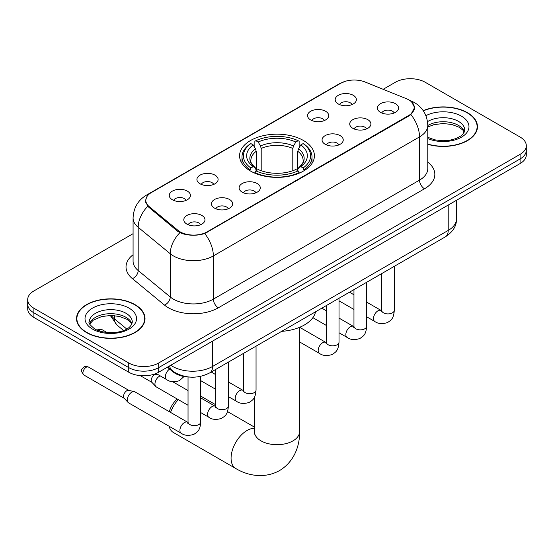<?xml version="1.0" encoding="UTF-8"?>
<svg xmlns="http://www.w3.org/2000/svg" width="554" height="554" viewBox="0 0 554 554"><rect width="100%" height="100%" fill="white"/><g stroke="black" fill="none" stroke-linecap="round" stroke-linejoin="round"><path stroke-width="0.83" d="M303.454 140.501A37.416 21.599 0 0 0 262.679 135.82A37.416 21.599 0 0 0 239.584 155.778A37.416 21.599 0 0 0 250.547 171.054A37.416 21.599 0 0 0 291.321 175.736A37.416 21.599 0 0 0 314.416 155.778A37.416 21.599 0 0 0 303.454 140.501M310.642 119.927A10.588 6.115 180 0 1 308.543 118.196A10.588 6.115 180 0 1 312.047 110.599A10.588 6.115 180 0 1 325.62 111.278A10.588 6.115 180 0 1 327.719 118.196A10.588 6.115 180 0 1 310.642 119.927M324.332 120.557A6.35 3.67 0 0 0 322.622 118.771A6.35 3.67 0 0 0 316.362 117.843A6.35 3.67 0 0 0 311.937 120.557M200.029 183.789A10.588 6.115 180 0 1 197.923 182.058A10.588 6.115 180 0 1 201.434 174.462A10.588 6.115 180 0 1 215 175.147A10.588 6.115 180 0 1 217.106 182.058A10.588 6.115 180 0 1 200.029 183.789M213.712 184.427A6.35 3.67 0 0 0 212.009 182.64A6.35 3.67 0 0 0 205.749 181.705A6.35 3.67 0 0 0 201.317 184.427M172.37 199.759A10.588 6.115 180 0 1 170.272 198.027A10.588 6.115 180 0 1 173.783 190.431A10.588 6.115 180 0 1 187.349 191.109A10.588 6.115 180 0 1 189.447 198.027A10.588 6.115 180 0 1 172.37 199.759M186.061 200.389A6.35 3.67 0 0 0 184.35 198.602A6.35 3.67 0 0 0 178.097 197.674A6.35 3.67 0 0 0 173.665 200.389M338.3 103.958A10.588 6.115 180 0 1 336.195 102.234A10.588 6.115 180 0 1 339.706 94.63A10.588 6.115 180 0 1 353.272 95.316A10.588 6.115 180 0 1 355.377 102.234A10.588 6.115 180 0 1 338.3 103.958M351.984 104.595A6.35 3.67 0 0 0 350.28 102.809A6.35 3.67 0 0 0 344.02 101.881A6.35 3.67 0 0 0 339.588 104.595M352.822 128.313A10.588 6.115 180 0 1 350.724 126.582A10.588 6.115 180 0 1 354.228 118.985A10.588 6.115 180 0 1 367.801 119.664A10.588 6.115 180 0 1 369.899 126.582A10.588 6.115 180 0 1 352.822 128.313M366.513 128.944A6.35 3.67 0 0 0 364.802 127.157A6.35 3.67 0 0 0 358.542 126.229A6.35 3.67 0 0 0 354.117 128.944M325.17 144.275A10.588 6.115 180 0 1 323.072 142.551A10.588 6.115 180 0 1 326.576 134.947A10.588 6.115 180 0 1 340.142 135.633A10.588 6.115 180 0 1 342.247 142.551A10.588 6.115 180 0 1 325.17 144.275M338.854 144.913A6.35 3.67 0 0 0 337.151 143.126A6.35 3.67 0 0 0 330.89 142.198A6.35 3.67 0 0 0 326.458 144.913M242.209 192.176A10.588 6.115 180 0 1 240.104 190.444A10.588 6.115 180 0 1 243.615 182.848A10.588 6.115 180 0 1 257.181 183.533A10.588 6.115 180 0 1 259.286 190.444A10.588 6.115 180 0 1 242.209 192.176M255.893 192.813A6.35 3.67 0 0 0 254.189 191.026A6.35 3.67 0 0 0 247.929 190.091A6.35 3.67 0 0 0 243.497 192.813M214.55 208.145A10.588 6.115 180 0 1 212.452 206.413A10.588 6.115 180 0 1 215.963 198.817A10.588 6.115 180 0 1 229.529 199.495A10.588 6.115 180 0 1 231.627 206.413A10.588 6.115 180 0 1 214.55 208.145M228.241 208.775A6.35 3.67 0 0 0 226.531 206.988A6.35 3.67 0 0 0 220.277 206.06A6.35 3.67 0 0 0 215.845 208.775M186.899 224.107A10.588 6.115 180 0 1 184.801 222.376A10.588 6.115 180 0 1 188.305 214.779A10.588 6.115 180 0 1 201.878 215.464A10.588 6.115 180 0 1 203.976 222.376A10.588 6.115 180 0 1 186.899 224.107M200.583 224.744A6.35 3.67 0 0 0 198.879 222.957A6.35 3.67 0 0 0 192.619 222.022A6.35 3.67 0 0 0 188.187 224.744M380.48 112.344A10.588 6.115 180 0 1 378.375 110.62A10.588 6.115 180 0 1 381.886 103.016A10.588 6.115 180 0 1 395.452 103.702A10.588 6.115 180 0 1 397.557 110.62A10.588 6.115 180 0 1 380.48 112.344M394.164 112.981A6.35 3.67 0 0 0 392.461 111.195A6.35 3.67 0 0 0 386.2 110.267A6.35 3.67 0 0 0 381.768 112.981M406.234 98.633A19.058 11.004 180 0 1 408.783 99.865A19.058 11.004 180 0 1 414.364 107.649A19.058 11.004 180 0 1 408.783 115.433L207.113 231.863A19.058 11.004 180 0 1 178.028 230.388L149.241 206.663A19.058 11.004 180 0 1 145.799 200.347A19.058 11.004 180 0 1 151.38 192.57L340.724 83.252A19.058 11.004 180 0 1 365.134 82.02L406.234 98.633M189.717 377.08A21.177 12.23 180 0 1 173.056 371.873L167.384 367.198M427.785 144.31A34.237 19.764 0 0 0 477.465 126.672A34.237 19.764 0 0 0 467.438 112.691A34.237 19.764 0 0 0 423.201 110.641M134.982 304.631A34.237 19.764 0 0 0 97.67 300.344A34.237 19.764 0 0 0 76.535 318.605A34.237 19.764 0 0 0 86.562 332.587A34.237 19.764 0 0 0 123.874 336.874A34.237 19.764 0 0 0 145.016 318.605A34.237 19.764 0 0 0 134.982 304.631M76.888 320.385A34.237 19.764 0 0 0 76.771 320.911M411.636 101.971L414.614 107.531L410.881 114.512L409.032 115.855L204.724 233.539C197.169 235.817 189.613 235.817 182.058 233.539L177.779 231.371L147.71 206.337L145.55 200.846L146.526 197.342M133.078 233.684L33.905 290.94A21.177 12.23 0 0 0 27.7 299.589L27.7 308.807A21.177 12.23 0 0 0 33.905 317.456L128.743 372.212L128.743 367.6A21.177 12.23 0 0 0 158.693 367.6L520.095 158.95A21.177 12.23 0 0 0 526.3 150.3A21.177 12.23 0 0 1 520.095 158.95L158.693 367.6A21.177 12.23 0 0 1 128.743 367.6L33.905 312.844L128.743 367.6L128.743 362.988A21.177 12.23 0 0 0 158.693 362.988L520.095 154.337A21.177 12.23 0 0 0 526.3 145.688A21.177 12.23 0 0 0 520.095 137.046L425.257 82.29A21.177 12.23 0 0 0 395.307 82.29L383.153 89.305M27.7 304.201A21.177 12.23 0 0 0 33.905 312.844A21.177 12.23 0 0 1 27.7 304.201M27.7 299.589A21.177 12.23 0 0 0 33.905 308.232L128.743 362.988M144.781 320.911A34.237 19.764 0 0 0 144.663 320.385M477.229 128.978A34.237 19.764 0 0 0 477.112 128.452M128.743 372.212A21.177 12.23 0 0 0 158.693 372.212L520.095 163.562A21.177 12.23 0 0 0 526.3 154.912L526.3 145.688M427.785 144.082A33.884 19.563 0 0 0 477.112 126.672A33.884 19.563 0 0 0 467.188 112.836A33.884 19.563 0 0 0 423.332 110.835M86.812 332.442A33.884 19.563 0 0 0 123.743 336.68A33.884 19.563 0 0 0 144.663 318.605A33.884 19.563 0 0 0 134.733 304.776A33.884 19.563 0 0 0 97.809 300.531A33.884 19.563 0 0 0 76.888 318.605A33.884 19.563 0 0 0 86.812 332.442M169.323 411.705A15.533 8.968 -60 0 1 177.266 399.032M178.312 399.635A22.589 13.04 120 0 0 170.542 412.411M169.143 426.275A22.589 13.04 120 0 0 173.36 432.473L235.755 468.497A22.589 13.04 -60 0 1 232.292 450.395A22.589 13.04 -60 0 1 247.049 430.486A22.589 13.04 -60 0 1 254.411 428.311M249.868 170.653L250.872 167.98A33.6 19.397 0 0 1 250.872 143.576L253.185 144.913A30.352 17.527 0 0 0 253.185 166.643L255.463 167.938L256.204 170.667M256.204 169.552L256.204 151.304L255.463 148.839L253.185 144.913M254.861 147.8L254.861 141.27L255.865 140.695A33.6 19.397 0 0 1 298.135 140.695L295.822 142.025A30.352 17.527 0 0 0 258.178 142.025L260.456 145.958L261.197 148.424L261.197 170.743M292.803 170.743L292.803 148.424L293.544 145.958L295.822 142.025M281.667 331.354A38.828 22.416 0 0 0 315.545 311.791M254.861 172.592A35.013 20.214 0 0 0 299.139 172.592L298.135 170.861A33.6 19.397 0 0 1 255.865 170.861L254.861 173.194M299.139 173.194L299.139 172.592M250.872 143.576L249.868 144.151A35.013 20.214 0 0 0 241.987 156.927A35.013 20.214 0 0 0 249.868 169.711M298.135 140.695L299.139 141.27L299.139 147.8M255.865 170.861L258.178 169.524A30.352 17.527 0 0 0 295.822 169.524L298.135 170.861M253.185 166.643L250.872 167.98M258.178 142.025L255.865 140.695M255.463 148.839A27.153 15.678 0 0 0 255.463 167.938L255.595 168.028C251.738 164.296 250.166 161.761 250.879 160.431A26.121 15.083 0 0 1 256.204 151.304M304.132 169.711A35.013 20.214 0 0 0 312.013 156.927A35.013 20.214 0 0 0 304.132 144.151L303.128 143.576A33.6 19.397 0 0 1 303.128 167.98L304.132 170.653M303.128 167.98L300.815 166.643A30.352 17.527 0 0 0 300.815 144.913L303.128 143.576M300.815 144.913L298.537 148.839L297.796 151.304L297.796 169.552L298.537 167.938L300.815 166.643M297.796 151.304A26.121 15.083 0 0 1 303.121 160.431C303.827 161.768 302.262 164.303 298.405 168.028L298.537 167.938A27.153 15.678 0 0 0 298.537 148.839M297.796 170.667L297.796 169.552M188.035 405.251L156.27 386.907A6.35 3.67 -60 0 1 155.757 386.498A6.35 3.67 -60 0 1 154.954 383.998A6.35 3.67 -60 0 1 159.448 376.221A6.35 3.67 -60 0 1 160.196 375.861M155.757 386.498L151.789 382.205A4.591 2.652 -60 0 1 151.207 380.397A4.591 2.652 -60 0 1 154.455 374.781A4.591 2.652 -60 0 1 156.304 374.379L158.479 374.871M200.742 376.318L200.742 421.989C200.022 430.943 197.439 431.905 193.886 434.35C188.637 435.97 184.42 435.603 181.227 433.249L128.611 402.876A6.35 3.67 -60 0 1 128.106 402.467A6.35 3.67 -60 0 1 127.295 399.967A6.35 3.67 -60 0 1 131.79 392.184A6.35 3.67 -60 0 1 134.359 391.636A6.35 3.67 -60 0 1 134.968 391.872L188.014 422.473M128.106 402.467L124.138 398.167A4.591 2.652 -60 0 1 123.556 396.366A4.591 2.652 -60 0 1 126.797 390.743A4.591 2.652 -60 0 1 128.653 390.348L134.359 391.636M149.241 206.663L149.241 207.847M178.028 230.388L178.028 231.572M207.113 231.863L207.113 232.424M408.783 115.433L408.783 115.994M173.056 371.242L173.056 371.873M427.785 162.142A35.297 20.38 180 0 1 424.502 188.776L218.345 307.802A7.057 4.079 60 0 1 213.352 299.153L419.516 180.133A28.24 16.301 0 0 0 427.785 168.603L427.785 125.37A28.24 16.301 180 0 1 419.516 136.9A24.708 14.266 -120 0 0 410.881 114.512M218.345 307.802A35.297 20.38 180 0 1 168.43 307.802A35.297 20.38 180 0 1 164.476 305.081L132.406 278.634A35.297 20.38 180 0 1 133.078 254.722M173.423 299.153A28.24 16.301 0 0 0 213.352 299.153L213.352 255.927A28.24 16.301 180 0 1 173.423 255.927A28.24 16.301 180 0 1 170.258 253.746L138.188 227.306A28.24 16.301 180 0 1 133.078 217.957L133.078 261.183A28.24 16.301 0 0 0 138.188 270.532L170.258 296.979A28.24 16.301 0 0 0 173.423 299.153M427.785 125.37C427.307 115.218 422.841 107.608 414.399 102.532L410.833 100.793A24.708 11.572 112 0 0 409.78 100.489M204.724 233.539A24.708 14.266 60 0 1 213.352 255.927L419.516 136.9L419.516 180.133A7.057 4.079 60 0 0 424.502 188.776M149.13 194.135A24.708 14.266 -120 0 0 146.471 195.119C138.022 200.188 133.562 207.798 133.078 217.957M146.471 195.119L338.896 84.021A24.708 14.266 60 0 1 340.765 83.225M147.71 206.337A24.708 16.523 129.5 0 0 138.188 227.306L138.188 270.532A7.057 4.723 -50.5 0 1 132.406 278.634M179.884 232.68A24.708 16.523 129.5 0 0 170.258 253.746L170.258 296.979A7.057 4.723 -50.5 0 1 164.476 305.081M158.693 362.988L158.693 372.212M520.095 154.337L520.095 163.562M33.905 308.232L33.905 317.456M170.777 365.238A28.24 16.301 0 0 0 172.675 366.45A28.24 16.301 0 0 0 212.604 366.45L448.214 230.422A28.24 16.301 0 0 0 456.489 218.892C456.69 225.9 452.964 231.897 445.291 236.883L209.682 372.911A14.12 8.151 60 0 0 212.604 366.45L212.604 341.084M448.214 205.056L448.214 230.422A14.12 8.151 60 0 1 445.291 236.883M169.635 365.896A14.12 9.446 129.5 0 0 172.093 370.488L167.807 366.956M111.278 315.468A28.24 16.301 0 0 0 114.415 318.848L114.415 315.635M123.563 330.475L116.998 325.06A14.12 9.446 129.5 0 1 114.415 318.848L126.721 328.993M464.384 131.907A21.516 12.423 0 0 0 458.442 125.377A21.516 12.423 0 0 0 427.785 125.509M427.785 137.337L434.835 139.857L442.951 140.758L449.8 140.217L455.644 138.673L460.748 136.055L462.978 134.096L464.744 130.128A21.516 12.423 0 0 0 458.442 121.347A21.516 12.423 0 0 0 427.515 121.638M427.785 138.569A25.754 14.868 0 0 0 462.687 136.409A25.754 14.868 0 0 0 461.434 116.16A25.754 14.868 0 0 0 425.901 115.668M131.935 323.841A21.516 12.423 0 0 0 125.993 317.317A21.516 12.423 0 0 0 104.387 314.236A21.516 12.423 0 0 0 89.616 323.841M125.993 313.28A21.516 12.423 0 0 0 102.538 310.586A21.516 12.423 0 0 0 89.256 322.068C88.134 322.733 89.942 325.011 94.686 328.91C105.745 335.378 130.342 333.577 132.295 322.068A21.516 12.423 0 0 0 125.993 313.28M92.566 329.124A25.754 14.868 0 0 0 128.985 329.124A25.754 14.868 0 0 0 128.985 308.093A25.754 14.868 0 0 0 92.566 308.093A25.754 14.868 0 0 0 92.566 329.124M299.589 327.331L299.589 431.642A22.589 13.04 180 0 1 292.976 440.866A22.589 13.04 180 0 1 261.024 440.866A22.589 13.04 180 0 1 254.411 431.642L254.113 434.308M292.803 148.424A26.121 15.083 0 0 0 261.197 148.424M293.544 145.958A27.153 15.678 0 0 0 260.456 145.958M394.316 266.315L394.316 310.226A6.35 3.67 180 0 1 392.17 312.975A6.35 3.67 180 0 1 383.472 312.816A6.35 3.67 180 0 1 381.616 310.226L381.408 311.597L381.976 311.126M394.316 310.226C393.596 319.18 391.013 320.143 387.468 322.587C382.218 324.208 378.001 323.848 374.809 321.493A6.35 3.67 -60 0 1 373.832 316.396A6.35 3.67 -60 0 1 377.98 310.801A6.35 3.67 -60 0 1 378.264 310.649A6.35 3.67 -60 0 1 381.159 310.482L381.595 310.711M366.665 282.277L366.665 326.188A6.35 3.67 180 0 1 364.511 328.938A6.35 3.67 180 0 1 355.82 328.785A6.35 3.67 180 0 1 353.958 326.188L353.757 327.559L354.325 327.089M366.665 326.188C365.945 335.149 363.362 336.105 359.809 338.549C354.56 340.177 350.343 339.81 347.15 337.455A6.35 3.67 -60 0 1 346.181 332.365A6.35 3.67 -60 0 1 350.329 326.763A6.35 3.67 -60 0 1 350.613 326.611A6.35 3.67 -60 0 1 353.507 326.451L353.937 326.68M339.013 298.246L339.013 342.157A6.35 3.67 180 0 1 336.86 344.907A6.35 3.67 180 0 1 328.162 344.747A6.35 3.67 180 0 1 326.306 342.157L326.098 343.528L326.666 343.058M339.013 342.157C338.286 351.118 335.703 352.074 332.158 354.518C326.908 356.139 322.691 355.779 319.499 353.424A6.35 3.67 -60 0 1 318.522 348.327A6.35 3.67 -60 0 1 322.677 342.732A6.35 3.67 -60 0 1 322.954 342.58A6.35 3.67 -60 0 1 325.849 342.42L326.285 342.649M256.052 346.146L256.052 390.051A6.35 3.67 180 0 1 253.898 392.807A6.35 3.67 180 0 1 245.2 392.647A6.35 3.67 180 0 1 243.344 390.051L243.137 391.429L243.705 390.958M256.052 390.051C255.325 399.012 252.742 399.967 249.196 402.419C243.947 404.039 239.73 403.672 236.537 401.318A6.35 3.67 -60 0 1 235.561 396.228A6.35 3.67 -60 0 1 239.709 390.632A6.35 3.67 -60 0 1 239.993 390.48A6.35 3.67 -60 0 1 242.887 390.314L243.324 390.542M228.393 362.108L228.393 406.02A6.35 3.67 180 0 1 226.24 408.769A6.35 3.67 180 0 1 217.549 408.617A6.35 3.67 180 0 1 215.686 406.02L215.485 407.391L216.053 406.92M228.393 406.02C227.673 414.981 225.09 415.936 221.538 418.381C216.295 420.008 212.071 419.641 208.879 417.287A6.35 3.67 -60 0 1 207.909 412.197A6.35 3.67 -60 0 1 212.057 406.594A6.35 3.67 -60 0 1 212.341 406.442A6.35 3.67 -60 0 1 215.236 406.283L215.665 406.511M86.168 367.288A4.591 2.652 -60 0 1 88.46 367.06C86.258 366.284 84.727 366.284 83.869 367.06A4.591 2.652 60 0 1 86.168 367.288A4.591 2.652 -60 0 0 83.169 371.332A4.591 2.652 -60 0 0 83.869 375.01L124.297 398.347M200.742 421.989A6.35 3.67 180 0 1 198.588 424.738A6.35 3.67 180 0 1 189.897 424.579A6.35 3.67 180 0 1 188.035 421.989L187.827 423.36L188.395 422.889M181.227 433.249A6.35 3.67 -60 0 1 180.251 428.159A6.35 3.67 -60 0 1 184.406 422.564A6.35 3.67 -60 0 1 184.683 422.411A6.35 3.67 -60 0 1 187.577 422.245M99.99 330.025A4.591 2.652 -60 0 1 102.289 329.796C100.087 329.021 98.557 329.021 97.698 329.796A4.591 2.652 60 0 1 99.99 330.025A4.591 2.652 -60 0 0 98.944 330.828M156.09 373.493L166.699 379.622A6.35 3.67 -60 0 1 165.688 374.67A6.35 3.67 -60 0 1 169.649 369.068M145.799 200.347L145.799 202.688M414.364 107.649L414.364 109.332M338.896 84.021L345.357 81.286M410.833 100.793L409.295 100.177M209.682 372.911C198.318 378.617 186.961 378.617 175.597 372.911L172.093 370.488M456.489 218.892L456.489 200.285M116.998 325.06L110.281 315.468M464.28 132.143L462.978 130.197L459.314 127.316L451.745 124.463L443.207 123.528L434.101 124.608L427.785 126.956M477.112 129.504L477.112 126.672M131.831 324.083L130.529 322.137L126.866 319.256L119.297 316.403L110.758 315.468L101.652 316.549L93.155 320.24L89.72 324.083M144.663 321.438L144.663 318.605M76.888 321.438L76.888 318.605M299.589 431.642C299.894 444.696 294.929 461.281 279.521 470.595C263.759 479.279 246.918 475.29 235.755 468.497M241.987 163.388L241.987 156.927M312.013 163.388L312.013 156.927M254.411 427.099L227.493 411.56M215.686 404.739L200.742 396.11M254.411 397.294L254.411 431.642M374.809 321.493L366.665 316.791M353.958 309.451L339.013 300.822M381.616 273.648L381.616 310.226M381.159 310.482L366.665 302.117M353.958 294.783L349.484 292.2M347.15 337.455L339.013 332.753M326.306 325.42L312.878 317.671M353.958 289.617L353.958 326.188M353.507 326.451L339.013 318.086M326.306 310.746L321.832 308.163M319.499 353.424L299.589 341.929M326.306 305.579L326.306 342.157M325.849 342.42L299.666 327.296M236.537 401.318L228.393 396.622M215.686 389.282L200.742 380.653M243.344 353.48L243.344 390.051M242.887 390.314L228.393 381.948M215.686 374.608L211.213 372.025M208.879 417.287L200.742 412.585M140.259 375.626L151.955 382.385M215.686 369.442L215.686 406.02M215.236 406.283L200.742 397.911M188.035 390.577L172.703 381.727M155.39 373.77L156.54 374.435M188.035 377.011L188.035 421.989M88.46 367.06L128.888 390.397M83.869 375.01C79.707 369.525 81.583 369.843 83.869 367.06M166.699 379.622C169.829 381.962 174.053 382.329 179.357 380.716L184.039 376.519M102.289 329.796L107.012 332.525M97.179 330.149L97.698 329.796"/></g></svg>

